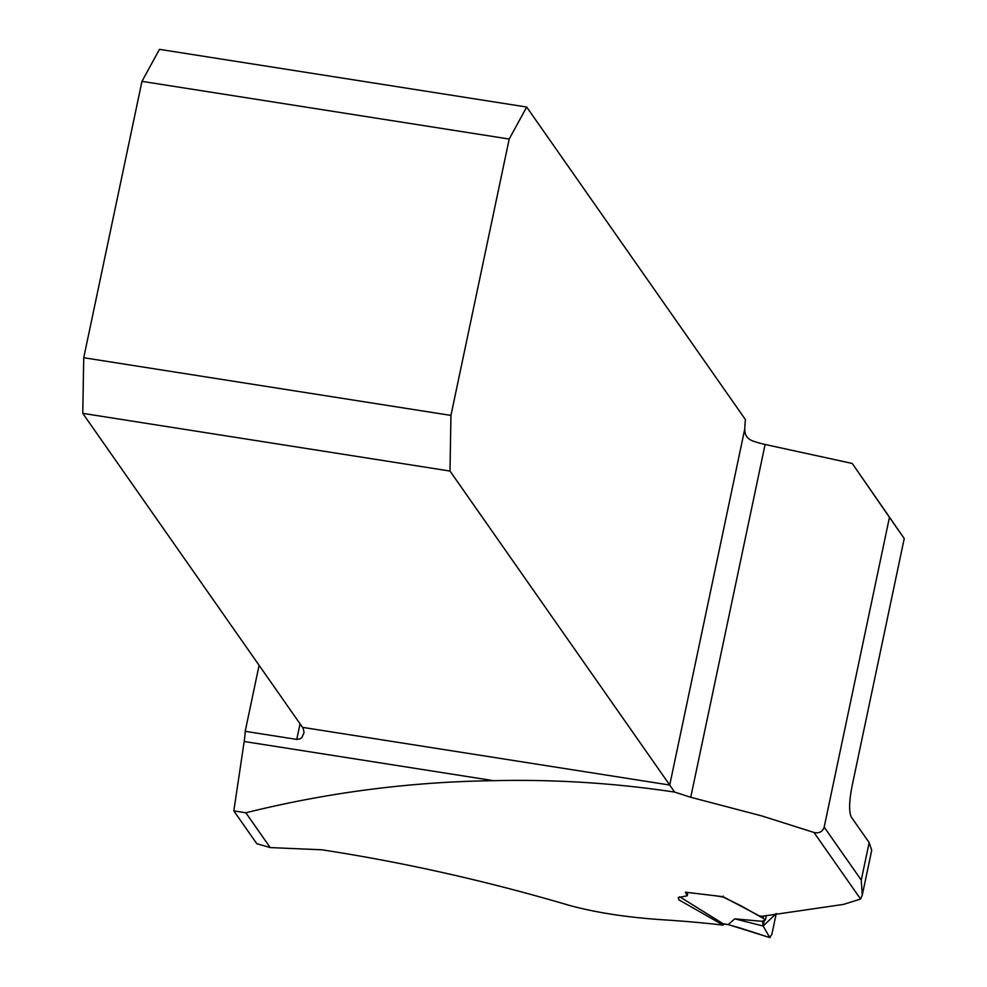 <?xml version="1.0" encoding="UTF-8"?>
<svg xmlns="http://www.w3.org/2000/svg" width="987" height="987" viewBox="0 0 987 987"><rect width="100%" height="100%" fill="white"/><g stroke="black" fill="none" stroke-linecap="round" stroke-linejoin="round"><path stroke-width="1.48" d="M270.216 847.586A156.069 34.409 11.9 0 0 256.805 843.737L233.82 810.882L245.849 812.782L270.216 847.586L321.898 849.795C403.757 862.367 486.258 880.897 569.413 905.4C596.716 912.827 628.941 917.688 666.089 919.995A1168.238 1109.154 145 0 1 723.212 925.115L678.933 899.86L678.205 897.578L687.162 895.814L685.397 892.186L723.101 896.714L759.188 915.8L761.915 916.306L843.577 904.388L860.578 899.034L862.268 895.11L861.269 880.083L824.182 827.106L889.447 517.385L904.24 538.507L852.274 463.458L765.098 444.471A24.478 5.391 11.9 0 1 753.303 441.152C747.418 439.153 744.58 435.057 744.79 428.876A24.478 5.478 -81.1 0 1 745.456 419.635L526.688 107.04L159.475 49.35L141.968 81.353L83.735 357.726L450.948 415.416L449.986 471.046L82.76 413.356L302.515 727.357L669.729 785.047L674.614 792.08L690.752 797.274L761.606 815.879L813.991 832.46C819.148 833.596 822.553 831.807 824.182 827.106M245.849 812.782C327.413 792.524 409.975 781.815 493.549 780.68L244.184 741.496L233.82 810.882M244.184 741.496A24.478 5.478 98.9 0 0 245.195 731.318L259.1 665.324M493.549 780.68C554.262 779.249 614.617 783.049 674.614 792.08M904.24 538.507L851.88 786.984C849.104 801.678 848.894 811.684 851.275 817.039L869.165 842.602L871.718 850.263L862.268 895.11M728.64 924.696L723.483 923.906L723.212 925.115M852.274 463.458L889.447 517.385M245.195 731.318L296.766 739.411L299.937 738.93L301.936 737.523L303.984 732.773A24.478 5.478 98.9 0 0 302.515 727.357M141.968 81.353L509.193 139.044L450.948 415.416M744.79 428.876L669.729 785.047L449.986 471.046M82.76 413.356L83.735 357.726M509.193 139.044L526.688 107.04M762.544 921.068L764.888 920.266L763.642 918.564L740.731 905.647L724.076 897.504M764.888 920.266L764.876 919.329M734.784 918.848L762.581 921.364L763.136 926.016L764.333 920.365L763.136 926.016L776.251 913.518L771.846 934.418L769.687 937.416L763.136 926.016L734.784 918.848L728.172 924.56L769.946 937.625M687.557 892.421L687.446 895.419M679.648 896.751L723.064 923.709L728.172 924.56M724.174 923.906L723.064 923.709M739.892 927.928L728.172 924.609M769.835 937.601L739.497 927.805M860.578 899.034L813.991 832.46M765.098 444.471L690.752 797.274M296.766 739.411L300.048 723.829M861.269 880.083L869.165 842.602M723.249 897.109L714.415 895.567M723.224 896.085L723.076 896.764M763.617 915.961L763.124 918.292M766.381 915.405L765.418 919.958"/></g></svg>
